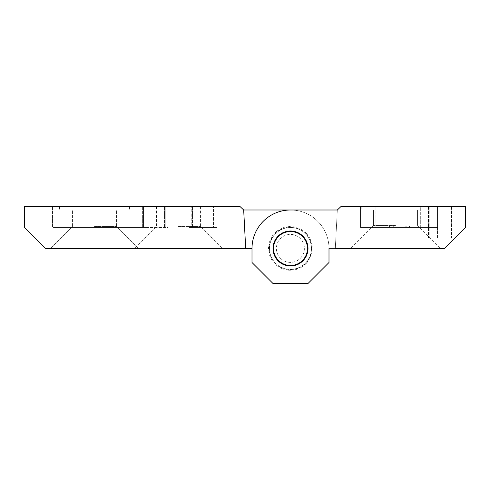 <?xml version="1.0" encoding="UTF-8"?>
<svg xmlns="http://www.w3.org/2000/svg" width="490" height="490" viewBox="0 0 490 490"><rect width="100%" height="100%" fill="white"/><g stroke="black" fill="none" stroke-linecap="round" stroke-linejoin="round"><path stroke-width="0.37" stroke-dasharray="2.45 1.84" d="M309.294 237.411L307.904 236.75A21.003 21.003 0 0 0 298.104 228.922A21.003 21.003 0 0 0 279.876 230.386A21.003 21.003 0 0 0 279.857 230.398A21.003 21.003 0 0 0 271.564 239.42A21.003 21.003 0 0 0 271.552 239.445A21.003 21.003 0 0 0 269.739 245.325A21.003 21.003 0 0 0 269.727 245.429A21.003 21.003 0 0 0 274.872 262.53A21.003 21.003 0 0 1 271.632 257.832L271.515 259.473A21.872 21.872 0 0 0 273.291 262.052L274.847 262.524A21.003 21.003 0 0 0 275.251 262.934L275.625 264.539A21.872 21.872 0 0 0 278.081 266.474L279.631 266.468A21.003 21.003 0 0 0 280.262 266.836L281.04 268.165A21.872 21.872 0 0 0 283.961 269.298L285.352 268.857A21.003 21.003 0 0 0 286.221 269.059L287.287 270.039A21.872 21.872 0 0 0 290.411 270.26L291.544 269.476A21.003 21.003 0 0 0 292.573 269.396L293.804 269.984A21.872 21.872 0 0 0 296.854 269.273L297.675 268.238A21.003 21.003 0 0 0 298.722 267.822L300.021 268.012A21.872 21.872 0 0 0 302.728 266.431L303.188 265.231A21.003 21.003 0 0 0 304.106 264.496L305.38 264.294A21.872 21.872 0 0 0 307.5 261.991L307.585 260.704A21.003 21.003 0 0 0 308.247 259.731L309.404 259.167A21.872 21.872 0 0 0 310.746 256.337L310.452 255.057A21.003 21.003 0 0 0 310.77 253.979L311.738 253.079A21.872 21.872 0 0 0 312.185 249.98L311.499 248.798A21.003 21.003 0 0 0 307.904 236.75L309.294 237.411A21.872 21.872 0 0 1 310.666 240.229A21.872 21.872 0 0 0 309.294 237.411M310.354 241.65L310.666 240.229L310.354 241.65M311.689 243.475L310.623 242.501L311.689 243.475A21.872 21.872 0 0 1 312.173 246.574A21.872 21.872 0 0 0 311.689 243.475M311.487 247.769L312.173 246.574L311.487 247.769M305.221 232.321L303.616 232.089A21.003 21.003 0 0 1 306.293 262.125A21.003 21.003 0 0 1 275.251 262.952A21.003 21.003 0 0 0 279.631 266.468L278.081 266.474A21.872 21.872 0 0 1 275.625 264.539L275.251 262.952A21.003 21.003 0 0 1 274.847 262.524L273.291 262.052A21.872 21.872 0 0 1 271.515 259.473L271.632 257.832A21.003 21.003 0 0 1 269.684 251.872L269.084 253.422A21.872 21.872 0 0 0 270.021 256.411L271.472 257.391L270.021 256.411A21.872 21.872 0 0 1 269.084 253.422L269.684 251.872A21.003 21.003 0 0 1 269.58 245.606L268.545 246.923A21.872 21.872 0 0 0 268.563 250.053L269.714 251.486L268.563 250.053A21.872 21.872 0 0 1 268.545 246.923L269.58 245.606A21.003 21.003 0 0 1 271.331 239.598L269.947 240.553A21.872 21.872 0 0 0 269.035 243.548L269.739 245.325L269.035 243.548A21.872 21.872 0 0 1 269.947 240.553L271.331 239.598A21.003 21.003 0 0 1 274.627 234.539L273.157 234.882A21.872 21.872 0 0 0 271.405 237.479L271.564 239.42L271.405 237.479A21.872 21.872 0 0 1 273.157 234.882L274.627 234.539A21.003 21.003 0 0 1 279.588 230.398L277.904 230.41L275.466 232.37L275.209 234.104L275.466 232.37L277.904 230.41L279.588 230.398A21.003 21.003 0 0 1 285.358 228.015L283.753 227.532L280.844 228.689L279.876 230.386L280.844 228.689L283.753 227.532L285.358 228.015A21.003 21.003 0 0 1 291.575 227.44L290.196 226.509L287.073 226.754L285.682 228.058L287.073 226.754L290.196 226.509L291.575 227.44A21.003 21.003 0 0 1 297.681 228.708L296.652 227.427L293.596 226.748L291.942 227.55L293.596 226.748L296.652 227.427L297.681 228.708A21.003 21.003 0 0 1 303.151 231.721L302.55 230.208L299.831 228.659L298.104 228.922L299.831 228.659L302.55 230.208L303.151 231.721A21.003 21.003 0 0 1 303.616 232.089L305.221 232.321A21.872 21.872 0 0 1 307.365 234.606A21.872 21.872 0 0 0 305.221 232.321M307.487 236.156L307.365 234.606L307.487 236.156M304.707 233.038A21.003 21.003 0 0 0 270.002 243.928A21.003 21.003 0 0 0 296.787 268.538A21.003 21.003 0 0 0 304.707 233.038M280.262 266.836A21.003 21.003 0 0 0 285.352 268.857L283.961 269.298A21.872 21.872 0 0 1 281.04 268.165L280.262 266.836M286.221 269.059A21.003 21.003 0 0 0 291.544 269.476L290.411 270.26A21.872 21.872 0 0 1 287.287 270.039L286.221 269.059M292.573 269.396A21.003 21.003 0 0 0 297.675 268.238L296.854 269.273A21.872 21.872 0 0 1 293.804 269.984L292.573 269.396M298.722 267.822A21.003 21.003 0 0 0 303.188 265.231L302.728 266.431A21.872 21.872 0 0 1 300.021 268.012L298.722 267.822M304.106 264.496A21.003 21.003 0 0 0 307.585 260.704L307.5 261.991A21.872 21.872 0 0 1 305.38 264.294L304.106 264.496M308.247 259.731A21.003 21.003 0 0 0 310.452 255.057L310.746 256.337A21.872 21.872 0 0 1 309.404 259.167L308.247 259.731M310.77 253.979A21.003 21.003 0 0 0 311.499 248.798L312.185 249.98A21.872 21.872 0 0 1 311.738 253.079L310.77 253.979M280.923 258.714A14.002 14.002 0 0 1 286.203 235.047A14.002 14.002 0 0 1 304.057 251.45A14.002 14.002 0 0 1 280.923 258.714M400.024 227.501L400.024 226.098L389.538 226.098L409.499 226.098L405.83 226.098L405.83 227.501L409.499 227.501L389.538 227.501L409.499 227.501L393.305 227.501L406.816 227.501L393.697 227.501L393.697 226.098L409.499 226.098L393.305 226.098L393.305 227.501M395.497 210.002L429.797 210.002L395.497 210.002M395.497 206.498L429.797 206.498L395.497 206.498M420.702 227.501L360.499 227.501L437.503 227.501L420.702 227.501L420.702 206.498L375.897 206.498L437.503 206.498L420.702 206.498L420.702 227.501M360.499 227.501L360.499 206.498L375.897 206.498L360.499 206.498L360.499 227.501M437.503 227.501L437.503 206.498L428.395 206.498L437.503 206.498L437.503 237.999L428.395 237.999L437.503 237.999L428.689 237.999L437.503 237.999L437.503 206.498L437.503 227.501M335.307 248.497L328.998 248.497L335.307 248.497L337.328 209.996L341.009 206.498L465.5 206.498L465.5 227.501L444.497 248.497L335.307 248.497L337.328 210.002L335.307 248.497L337.328 210.002L290.503 210.002L337.328 210.002M272.997 248.497A17.499 17.499 0 0 0 299.249 263.657A17.499 17.499 0 0 0 299.249 233.344A17.499 17.499 0 0 0 272.997 248.497A17.499 17.499 0 0 0 290.503 266.003A17.499 17.499 0 0 0 308.002 248.497A17.499 17.499 0 0 0 290.503 230.998A17.499 17.499 0 0 0 272.997 248.497A17.499 17.499 0 0 1 299.249 233.344A17.499 17.499 0 0 1 299.249 263.657A17.499 17.499 0 0 1 272.997 248.497M328.998 248.497L328.998 262.499L308.002 283.502L272.997 283.502L252.001 262.499L252.001 248.497A38.502 38.502 0 0 1 290.503 210.002A38.502 38.502 0 0 1 328.998 248.497L328.998 262.499L308.002 283.502L272.997 283.502L252.001 262.499L252.001 248.497A38.502 38.502 0 0 1 290.503 210.002A38.502 38.502 0 0 1 328.998 248.497L328.998 262.499L328.998 248.497L328.998 262.499L308.002 283.502L328.998 262.499L308.002 283.502L272.997 283.502L308.002 283.502L272.997 283.502L252.001 262.499L272.997 283.502L252.001 262.499L252.001 248.497A38.502 38.502 0 0 1 290.503 210.002A38.502 38.502 0 0 1 328.998 248.497L328.998 262.499L308.002 283.502L272.997 283.502L252.001 262.499L252.001 248.497L252.001 262.499L272.997 283.502L308.002 283.502L328.998 262.499L328.998 248.497A38.502 38.502 0 0 0 290.503 210.002L243.683 210.002L290.503 210.002M395.497 225.4L373.447 225.4L395.497 225.4M429.791 206.498L451.498 206.498L428.395 206.498L451.498 206.498L429.791 206.498L429.791 237.999L428.395 237.999L451.498 237.999L429.791 237.999L451.498 237.999L429.791 237.999L429.791 206.498M395.497 248.497L440.651 248.497L395.497 248.497M393.305 226.098L400.024 226.098M451.498 206.498L451.498 237.999L451.498 206.498M188.999 206.498L188.999 227.501L188.999 206.498L211.888 206.498L188.999 206.498L192.503 206.498L188.999 206.498L188.999 227.501L213.499 227.501L188.999 227.501L191.229 227.501L188.999 227.501L188.999 206.498M165.773 206.498L168.003 206.498L168.003 227.501L98 227.501L168.003 227.501L168.003 206.498L143.503 206.498L168.003 206.498L145.898 206.498L165.773 206.498L165.773 227.501L165.773 206.498M191.229 227.501L211.888 227.501L211.888 206.498L217.003 206.498L217.003 227.501L217.003 206.498L217.003 227.501L217.003 206.498L211.888 206.498L211.888 227.501L191.229 227.501L191.229 206.498L191.229 227.501M56.001 227.501L145.898 227.501L52.497 227.501L98 227.501L56.001 227.501L56.001 206.498L145.898 206.498L56.001 206.498L139.999 206.498L139.999 227.501L139.999 206.498L52.497 206.498L56.001 206.498L52.497 206.498L56.001 206.498L56.001 227.501M213.499 206.498L192.503 206.498L217.003 206.498L213.499 206.498L213.499 227.501L217.003 227.501L211.888 227.501L217.003 227.501L213.499 227.501L213.499 206.498M245.698 248.497L243.683 210.002L239.996 206.498L24.5 206.498L24.5 227.501L45.503 248.497L252.001 248.497L245.698 248.497L243.683 210.002L245.698 248.497L252.001 248.497L252.001 262.499M308.002 248.497A17.499 17.499 0 0 1 281.75 263.657A17.499 17.499 0 0 1 281.75 233.344A17.499 17.499 0 0 1 308.002 248.497A17.499 17.499 0 0 0 281.75 233.344A17.499 17.499 0 0 0 281.75 263.657A17.499 17.499 0 0 0 308.002 248.497A17.499 17.499 0 0 1 281.75 263.657A17.499 17.499 0 0 1 281.75 233.344A17.499 17.499 0 0 1 308.002 248.497A17.499 17.499 0 0 1 281.75 263.657A17.499 17.499 0 0 1 281.75 233.344A17.499 17.499 0 0 1 308.002 248.497M94.503 226.447L116.553 226.447L94.503 226.447M94.503 210.002L59.498 210.002L94.503 210.002M178.501 248.497L222.601 248.497L178.501 248.497M94.503 248.497L138.603 248.497L94.503 248.497M143.503 206.498L139.999 206.498L143.503 206.498L143.503 227.501L143.503 206.498M94.503 206.498L59.498 206.498L94.503 206.498M178.501 206.498L200.551 206.498L178.501 206.498M139.999 206.498L139.999 227.501L139.999 206.498M52.497 206.498L52.497 227.501L52.497 206.498M178.501 226.447L200.551 226.447L178.501 226.447M168.003 227.501L168.003 206.498L168.003 227.501M375.897 206.498L375.897 227.501L375.897 206.498M428.689 206.498L428.689 237.999L428.689 206.498M192.503 227.501L192.503 206.498L192.503 227.501M145.898 227.501L145.898 206.498L145.898 227.501M164.499 227.501L164.499 206.498L164.499 227.501M98 206.498L98 227.501L98 206.498M142.633 206.498L142.633 227.501L142.633 206.498M409.499 227.501L409.499 226.098L409.499 227.501M389.538 226.098L389.538 227.501L389.538 226.098M361.197 206.498L361.197 210.002L361.197 206.498M417.547 225.4L417.547 210.002L417.547 225.4L440.651 248.497L417.547 225.4M373.447 225.4L373.447 210.002L373.447 225.4L350.35 248.497L373.447 225.4M428.395 206.498L428.395 237.999L428.395 206.498M406.816 227.501L406.816 226.098M116.553 226.447L116.553 210.002L116.553 226.447L138.603 248.497L116.553 226.447M72.453 226.447L72.453 210.002L72.453 226.447L50.403 248.497L72.453 226.447M156.451 206.498L156.451 226.447L134.401 248.497M200.551 206.498L200.551 226.447L222.601 248.497M59.498 206.498L59.498 210.002L59.498 206.498M129.501 206.498L129.501 210.002L129.501 206.498"/><path stroke-width="0.73" d="M301.975 236.015A16.96 16.96 0 0 0 273.947 244.81A16.96 16.96 0 0 0 295.58 264.68A16.96 16.96 0 0 0 301.975 236.015M337.328 209.996L290.503 210.002L337.328 210.002L341.009 206.498L465.5 206.498L465.5 227.501L444.497 248.497L335.307 248.497M308.002 248.497A17.499 17.499 0 0 0 281.75 233.344A17.499 17.499 0 0 0 281.75 263.657A17.499 17.499 0 0 0 308.002 248.497M252.001 262.499L252.001 248.497L245.698 248.497L243.683 209.996L290.503 210.002A38.502 38.502 0 0 0 252.001 248.497L252.001 262.499L272.997 283.502L308.002 283.502L328.998 262.499L328.998 248.497M245.698 248.497L45.503 248.497L24.5 227.501L24.5 206.498L239.996 206.498L243.683 209.996L290.503 210.002"/></g></svg>

